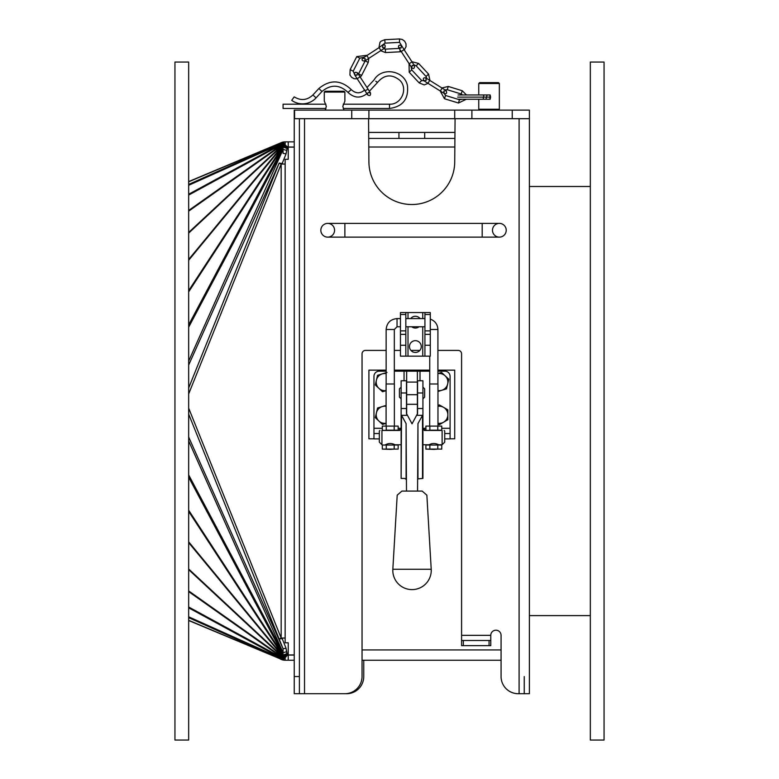 <?xml version="1.0" encoding="UTF-8"?>
<svg xmlns="http://www.w3.org/2000/svg" width="779" height="779" viewBox="0 0 779 779"><rect width="100%" height="100%" fill="white"/><g stroke="black" fill="none" stroke-linecap="round" stroke-linejoin="round"><path stroke-width="1.17" d="M458.5 97.112L457.643 97.112L458.5 97.112M490.595 97.112L490.166 99.254L489.738 97.112L490.166 94.96L490.595 97.112L457.643 97.112M431.215 569.254L426.863 495.171L422.15 491.082L401.906 491.082L397.202 495.171L392.84 569.254A19.222 19.222 0 0 0 412.597 589.596A19.222 19.222 0 0 0 431.215 569.254L392.84 569.254M417.963 423.581L422.929 414.594L422.929 478.433L417.963 478.881L417.963 423.581L417.563 491.082L406.492 491.082L406.093 423.581L401.127 414.594L401.127 478.433L401.526 415.879M424.643 397.124L424.643 388.838L424.643 397.124L422.929 398.838M399.413 397.124L399.413 388.838L399.413 397.124L401.127 398.838M422.929 414.594L422.929 380.775L417.563 380.775L417.563 413.532L412.033 423.834L406.492 413.532L406.492 380.775L401.127 380.775L401.127 414.594M417.963 478.881L417.563 479.582M406.492 479.582L404.661 478.433L401.526 478.433M368.905 138.428L454.722 138.428M368.905 147.017L454.722 147.017M604.056 313.314L604.056 740.05L590.326 740.05L590.326 62.047L604.056 62.047L604.056 313.314M590.326 615.605L529.389 615.605L590.326 615.605M294.238 655.081L287.363 655.081L286.059 648.235L287.023 655.587M501.072 660.232L362.04 660.232M288.23 655.081L288.23 660.232L294.238 660.232M288.23 660.232L285.163 660.232A10.302 10.302 0 0 1 283.089 660.027M283.157 638.04A5.151 0.798 158.1 0 0 282.164 638.546L279.174 639.043A10.302 1.587 -21.9 0 1 281.17 638.04L281.17 164.057L285.143 164.057L285.143 159.315L288.23 159.315L288.23 147.134L294.238 147.134M285.143 164.057L285.143 642.782L288.23 642.782L288.23 654.964L294.238 654.964M294.238 147.017L287.363 147.017L286.059 153.862L287.373 147.114L283.079 145.108L283.079 153.366L286.059 153.862L282.164 163.551A5.151 0.798 21.9 0 0 283.157 164.057M285.163 657.233L285.163 660.232M283.02 660.008A10.302 10.302 0 0 1 281.161 659.433A10.302 9.484 -67.2 0 1 279.593 658.567L283.079 660.037L287.1 655.529M188.674 620.512L281.238 659.258M188.674 414.126L283.079 648.732L283.079 660.037L188.674 617.659M188.674 616.812L283.079 659.18L285.513 656.863M188.674 590.93L283.079 657.661L287.324 655.275M188.674 568.991L283.079 656.989L287.373 654.983M188.674 541.843L283.079 656.2L287.324 654.526M188.674 474.917L283.079 652.656L286.74 651.721M188.674 437.068L283.079 648.732L286.059 648.235L282.164 638.546M285.143 638.04L281.17 638.04L188.674 408.177M188.674 393.921L281.17 164.057A10.302 1.587 -158.1 0 1 279.174 163.054L188.674 365.03M188.674 361.105L283.079 149.441L286.74 150.376M188.674 290.645L283.079 145.897L287.324 147.572M188.674 181.78L283.079 142.06L283.079 145.108L188.674 259.465M188.674 232.444L283.079 144.436L287.373 147.114M188.674 194.253L283.079 142.917L285.708 145.42L283.079 142.06A10.302 10.302 0 0 1 285.163 141.866L285.163 144.865M279.593 143.531A10.302 9.484 -112.8 0 1 281.161 142.674L188.674 181.585L281.238 142.839M288.23 147.017L288.23 141.866L294.238 141.866M288.23 141.866L285.163 141.866M283.02 142.09A10.302 10.302 0 0 0 281.161 142.674M188.674 387.971L279.174 163.054L282.164 163.551M437.915 370.152L454.722 370.152L454.722 438.811L450.087 438.811M373.969 438.811L368.905 438.811L368.905 370.152L386.141 370.152M394.32 370.152L429.745 370.152M444.731 438.889L450.087 438.889L450.087 376.335A5.151 5.151 0 0 0 444.936 371.184L437.915 371.184M429.745 371.184L417.388 371.184L417.388 414.798M437.973 405.625L439.278 404.876L443.572 407.349A8.579 8.579 0 0 0 437.973 406.297M443.572 407.349L447.857 409.822L447.857 414.779A8.579 8.579 0 0 0 443.572 407.349M447.857 414.779L447.857 419.735L443.572 422.218A8.579 8.579 0 0 0 447.857 414.779M437.973 423.26A8.579 8.579 0 0 0 443.572 422.218L439.278 424.691L437.973 423.932M386.141 371.184L379.12 371.184A5.151 5.151 0 0 0 373.969 376.335L373.969 438.889L379.334 438.889M406.667 414.798L406.667 371.184L394.32 371.184M375.293 417.651L377.552 408.001L382.294 406.57A8.579 8.579 0 0 0 378.906 421.04L375.293 417.651M386.092 406.297A8.579 8.579 0 0 0 382.294 406.57L386.092 405.421M386.092 423.348L382.528 424.428L378.906 421.04A8.579 8.579 0 0 0 386.092 423.26M406.667 371.184L417.388 371.184M399.296 429.696L401.058 428.499M422.997 428.499L424.759 429.696M379.334 433.533L373.969 433.533M450.087 433.533L444.731 433.533M400.64 428.664L400.055 429.005M424 429.005L423.416 428.664M437.915 373.521L441.518 372.43L448.753 379.188L446.523 388.848L437.973 391.457M437.973 390.561A8.579 8.579 0 0 0 445.14 375.809A8.579 8.579 0 0 0 437.915 373.608M386.092 390.659L382.547 391.74L375.303 384.982L377.533 375.322L387.007 372.43M386.141 373.608A8.579 8.579 0 0 0 378.925 388.361A8.579 8.579 0 0 0 386.092 390.561M174.944 313.314L174.944 62.047L188.674 62.047L188.674 740.05L174.944 740.05L174.944 313.314M482.191 237.128L482.191 223.398L499.349 223.398A6.865 6.865 0 0 1 506.223 230.263A6.865 6.865 0 0 1 499.349 237.128A6.865 6.865 0 0 1 493.409 226.825A6.865 6.865 0 0 1 505.298 226.825A6.865 6.865 0 0 1 499.349 237.128L327.706 237.128A6.865 6.865 0 0 0 333.655 226.825A6.865 6.865 0 0 0 321.766 226.825A6.865 6.865 0 0 0 327.706 237.128A6.865 6.865 0 0 1 320.841 230.263A6.865 6.865 0 0 1 327.706 223.398L344.873 223.398L344.873 237.128M454.722 132.42L368.905 132.42M454.722 118.69L529.389 118.69L529.389 110.112L454.722 110.112L454.722 118.69L368.905 118.69L368.905 110.112L294.238 110.112L294.238 693.709L299.389 693.709L294.238 693.709M344.873 92.088L344.016 91.231L325.135 91.231L324.278 92.088L344.873 92.088L344.873 101.182L342.818 106.334L343.977 110.112M325.174 110.112L326.333 106.334L324.483 101.484M325.934 108.476L325.31 109.858M324.278 92.088L324.278 101.192M499.349 83.509L498.492 82.642L479.611 82.642L478.754 83.509L499.349 83.509L499.349 109.255L478.754 109.255L478.754 99.254L466.309 99.254L458.451 103.023L459.454 99.741L462.151 99.254L458.071 99.254L490.166 99.254L485.969 99.254L487.05 94.96M483.146 99.254L483.856 94.96M529.389 118.69L529.389 693.709L518.23 693.709A17.167 17.167 0 0 1 501.072 676.542L501.072 635.343A5.151 5.151 0 0 0 495.921 630.201A5.151 5.151 0 0 0 490.77 635.343L490.77 640.494L461.587 640.494L461.587 645.645L463.31 645.645L463.31 640.494M454.722 110.112L368.905 110.112M294.238 118.69L368.905 118.69M524.238 676.542L524.238 693.709M363.754 660.232L363.754 676.542A17.167 17.167 0 0 1 346.587 693.709L299.389 693.709L299.389 676.542L294.238 676.542M368.555 118.69L368.905 161.604A42.913 42.913 0 0 0 411.818 204.517A42.913 42.913 0 0 0 454.722 161.604L455.072 118.69M386.141 350.414L365.468 350.414A3.437 3.437 0 0 0 362.04 353.851L362.04 676.542A17.167 17.167 0 0 1 344.873 693.709L304.531 693.709L304.531 118.69M299.389 118.69L299.389 676.542M461.587 640.494L461.587 353.851A3.437 3.437 0 0 0 458.159 350.414L437.915 350.414M419.832 350.414L410.923 350.414M400.464 350.414L394.32 350.414M489.056 640.494L489.056 645.645L490.77 645.645L490.77 640.494M489.056 645.645L463.31 645.645M430.29 312.554L430.29 356.159L424.925 356.159L424.925 312.554L430.29 312.554M405.83 356.159L400.464 356.159L400.464 312.554L405.83 312.554L405.83 356.159L429.745 356.159L429.745 383.989M421.264 346.567A5.881 5.881 0 0 1 412.432 351.66A5.881 5.881 0 0 1 412.432 341.465A5.881 5.881 0 0 1 421.264 346.567M419.024 326.771A5.881 5.881 0 0 1 411.731 326.771M410.689 318.592A5.881 5.881 0 0 1 420.066 318.592M424.925 312.554L405.83 312.554M424.925 318.592L405.83 318.592M429.687 425.967L429.687 383.989L437.973 383.989L437.973 425.821M437.973 444.751L438.626 444.751C435.422 443.105 432.228 443.105 429.034 444.751L422.929 444.751M394.369 425.821L394.369 383.989L386.092 383.989L386.092 425.967M386.092 444.751L385.43 444.751C388.633 443.105 391.827 443.105 395.021 444.751L394.369 444.751M400.464 318.592L397.037 318.592C390.425 319.244 386.793 322.876 386.141 329.498L386.141 383.989M429.862 445.043L437.788 445.043L437.788 449.103L433.825 449.386L425.899 449.103L425.899 445.043L429.862 445.043L429.862 449.103M437.788 445.043L441.751 445.043L441.751 449.103L437.788 449.103M441.751 445.043L425.899 445.043M441.751 449.103L425.899 449.103M386.267 445.043L394.193 445.043L394.193 449.103L390.23 449.386L382.304 449.103L382.304 445.043L386.267 445.043L386.267 449.103M394.193 445.043L398.157 445.043L398.157 449.103L394.193 449.103M398.157 445.043L382.304 445.043M398.157 449.103L382.304 449.103M444.157 430.456L444.731 431.021L444.731 442.141L442.112 444.751L442.112 430.456C444.906 430.456 444.906 430.456 442.112 430.456C444.906 430.456 444.906 430.456 442.112 430.456L424.37 430.456L422.929 428.401M425.899 426.103L429.862 426.103L429.862 430.174L427.885 430.456L425.899 430.174L425.899 426.103L437.788 426.103L437.788 430.174L429.862 430.174M429.862 426.103L441.751 426.103L441.751 430.174L437.788 430.174M437.788 426.103L441.751 426.103M401.127 428.401L399.685 430.456L381.944 430.456C379.159 430.456 379.159 430.456 381.944 430.456C379.159 430.456 379.159 430.456 381.944 430.456L381.944 444.751L379.334 442.141L379.334 431.021L379.899 430.456M382.304 426.103L386.267 426.103L386.267 430.174L384.281 430.456L382.304 430.174L382.304 426.103L394.193 426.103L394.193 430.174L386.267 430.174M386.267 426.103L398.157 426.103L398.157 430.174L394.193 430.174M394.193 426.103L398.157 426.103M429.687 444.751L429.034 444.751M375.77 81.22L377.474 82.535L375.77 81.22C373.579 79.507 373.579 79.507 375.77 81.22L377.581 82.379L369.402 91.231L370.561 93.022L368.233 92.487M366.958 93.772L367.688 94.892L367.61 93.159C360.852 98.602 354.318 98.349 348.009 92.389C339.586 84.463 330.9 84.161 321.961 91.494L321.805 91.347M348.009 92.389L351.28 89.614C340.793 79.75 329.984 79.38 318.854 88.524L321.961 91.494L316.06 97.891A18.453 18.453 0 0 1 291.697 100.345L294.209 96.869C300.908 100.939 307.14 100.306 312.905 94.98L316.06 97.891M325.943 108.476L283.079 108.476L283.079 104.191L325.943 104.191M343.208 104.191L389.5 104.191L389.5 108.476C402.724 106.655 408.712 99.089 407.466 85.797C404.71 70.451 381.934 66.419 374.076 79.896L366.997 87.521L360.297 77.209L361.612 75.446L358.554 73.888L365.273 60.674L364.718 61.035L365.224 58.659L362.848 58.152C361.359 59.934 361.982 60.898 364.718 61.035L368.681 58.464L366.812 55.582L362.848 58.152L364.368 57.169L359.82 58.162L353.199 71.162L355.029 75.407L354.601 74.735L356.977 75.242L357.473 72.866C355.351 71.736 354.387 72.359 354.601 74.735L357.172 78.698L360.044 76.829L357.473 72.866L358.554 73.888M409.15 63.751L412.023 61.882L404.077 49.652L401.204 51.521L411.721 67.715L411.098 66.76L411.711 69.876L421.663 80.539L423.932 80.782L427.934 83.285L429.755 80.373L446.124 90.607L445.033 89.916L447.253 89.731L461.207 93.996L462.21 90.715L466.475 94.96M429.755 80.373L425.753 77.871L426.863 78.562L426.055 76.449L416.103 65.777L413.931 64.823L414.594 65.845L412.218 65.339L411.721 67.715C413.503 69.204 414.457 68.581 414.594 65.845L412.023 61.882M404.077 49.652L399.588 42.378L385.021 43.137L379.042 47.636L380.921 50.518L368.681 58.464M380.921 50.518L384.875 47.947L383.658 48.736L385.332 49.145L399.9 48.376M462.658 94.96L461.207 93.996M427.934 83.285L444.312 93.519L445.5 95.476L459.454 99.741M422.929 408.517L417.563 408.517M422.822 415.314L417.116 415.314M417.563 392.986L422.929 392.986M406.093 478.881L406.093 423.581M422.53 478.433L422.53 415.879M401.127 392.986L406.492 392.986M406.492 408.517L401.127 408.517M406.94 415.314L401.234 415.314M362.04 649.939L501.072 649.939M188.674 620.318L279.593 658.567M188.674 607.016L283.079 658.352L287.149 655.499M188.674 510.235L283.079 654.973L287.149 653.639M188.674 607.844L283.079 659.18M188.674 591.631L283.079 658.352M188.674 569.653L283.079 657.661M188.674 542.642L283.079 656.989M188.674 511.462L283.079 656.2M188.674 477.235L283.079 654.973M188.674 440.992L283.079 652.656M188.674 324.862L283.079 147.124L287.149 148.458M188.674 210.466L283.079 143.745L287.149 146.608M188.674 327.18L283.079 149.441M188.674 291.862L283.079 147.124M188.674 260.254L283.079 145.897M188.674 233.106L283.079 145.108M188.674 211.167L283.079 144.436M188.674 195.081L283.079 143.745M188.674 185.285L283.079 142.917M188.674 184.438L283.079 142.06M420.008 380.775L420.008 371.184M422.929 428.294L425.899 428.294M441.751 428.294L450.087 428.294M404.048 380.775L404.048 371.184M373.969 428.294L382.304 428.294M398.157 428.294L401.127 428.294M406.667 382.08L417.388 382.08M406.667 394.68L417.388 394.68M417.388 404.301L406.667 404.301M351.738 110.112L351.738 118.69M471.889 118.69L471.889 110.112M512.231 110.112L512.231 118.69M294.579 118.69L294.579 110.112M519.096 693.709L519.096 118.69M461.587 635.343L490.77 635.343M430.29 314.502L424.925 314.502M424.925 334.357L430.29 334.357M400.464 334.357L405.83 334.357M424.925 345.253L430.29 345.253M400.464 345.253L405.83 345.253M405.83 314.502L400.464 314.502M422.744 356.159L422.744 326.771M422.744 318.592L422.744 312.554M408.011 356.159L408.011 326.771M408.011 318.592L408.011 312.554M430.29 329.498L437.915 329.498L437.915 383.989M386.141 329.498L394.32 329.498L394.32 383.989M394.32 329.498L397.037 326.771L397.037 318.592M365.117 90.929L367.99 89.059L370.561 93.022C370.697 95.535 369.743 96.158 367.688 94.892L357.172 78.698M440.31 91.016L442.121 88.105M426.055 76.449L428.567 74.102L429.969 80.51L441.907 87.969L448.256 86.45L447.253 89.731M428.061 83.363L424.234 84.921L419.151 82.886L421.663 80.539M419.151 82.886L409.199 72.213L411.711 69.876M399.588 42.378L399.413 38.95L402.266 39.456L404.622 41.17L405.976 43.741L406.054 46.652L404.272 49.953L411.906 61.707L418.615 63.43L416.103 65.777M385.332 49.145L385.508 52.573L380.629 50.703M378.935 47.714L379.948 42.387L381.126 41.141L384.836 39.71L385.021 43.137M409.199 72.213L409.043 63.605L401.273 51.628L400.085 51.803L399.968 49.622M359.82 58.162L356.763 56.604L367.318 55.251M368.827 58.367L368.233 62.447L365.176 60.889M364.582 90.111L357.249 78.815L354.182 78.737L351.621 77.355L349.927 74.988L350.141 69.604L353.199 71.162M458.451 103.023L444.497 98.758L445.5 95.476M490.166 94.96L458.071 94.96M422.929 387.124L424.643 388.838M401.127 387.124L399.413 388.838M529.389 186.493L590.326 186.493M287.1 146.569L285.513 145.245M482.191 223.398L344.873 223.398M424.691 138.428L424.691 132.42M398.945 138.428L398.945 132.42M478.754 83.509L478.754 94.96M498.492 110.112L499.349 109.255M479.611 110.112L478.754 109.255M430.29 330.871L424.925 330.871M405.83 330.871L400.464 330.871M424.925 326.771L405.83 326.771M430.29 319.098C435.091 320.909 437.632 324.376 437.915 329.498M400.464 326.771L397.037 326.771M440.69 430.456L441.751 430.174M426.96 430.456L425.899 430.174M397.095 430.456L398.157 430.174M383.365 430.456L382.304 430.174M442.112 444.751L438.626 444.751M401.127 444.751L395.021 444.751M367.99 89.059L360.044 76.829M351.28 89.614C355.682 93.723 360.171 93.831 364.757 89.926M318.854 88.524L312.905 94.98M377.581 82.379C384.242 74.589 391.603 73.849 399.676 80.169C408.498 88.358 401.526 104.834 389.5 104.191M343.208 108.476L389.5 108.476M443.767 91.153L446.124 90.607C447.165 93.139 446.562 94.113 444.312 93.519L443.767 91.153M426.298 80.237L425.753 77.871C423.348 77.54 422.744 78.513 423.932 80.782L426.298 80.237M428.567 74.102L418.615 63.43M401.204 51.521L399.189 48.415M401 48.064L401.506 45.688C399.13 44.724 398.166 45.348 398.634 47.558L401 48.064M399.413 38.95L384.836 39.71M385.508 52.573L400.085 51.803M379.042 47.636L366.812 55.582M382.499 47.441L384.875 47.947C385.547 45.201 384.923 44.247 383.005 45.065L382.499 47.441M361.612 75.446L368.233 62.447M356.763 56.604L350.141 69.604M444.497 98.758L440.164 90.929M462.21 90.715L448.256 86.45"/></g></svg>
